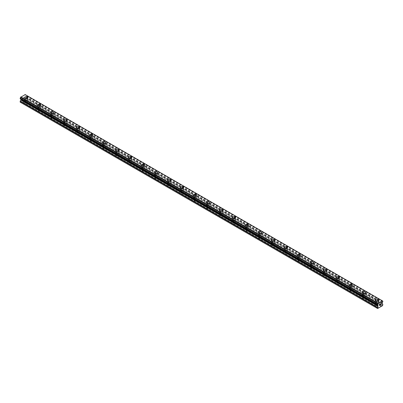 <?xml version="1.0" encoding="UTF-8"?>
<svg xmlns="http://www.w3.org/2000/svg" width="403" height="403" viewBox="0 0 403 403"><rect width="100%" height="100%" fill="white"/><g stroke="black" fill="none" stroke-linecap="round" stroke-linejoin="round"><path stroke-width="0.3" stroke-dasharray="2.02 1.51" d="M25.424 103.173A1.033 0.594 0 0 0 26.553 103.304A1.033 0.594 0 0 0 27.192 102.75A1.033 0.594 0 0 0 26.89 102.332A1.033 0.594 0 0 0 25.762 102.201A1.033 0.594 0 0 0 25.122 102.75A1.033 0.594 0 0 0 25.424 103.173M25.424 100.266A1.033 0.594 0 0 0 26.553 100.397A1.033 0.594 0 0 0 27.192 99.843A1.033 0.594 0 0 0 26.89 99.425A1.033 0.594 0 0 0 25.762 99.294A1.033 0.594 0 0 0 25.122 99.843A1.033 0.594 0 0 0 25.424 100.266M27.767 97.597L27.767 97.597A1.607 0.927 180 0 1 26.774 98.453A1.607 0.927 180 0 1 25.021 98.251A1.607 0.927 180 0 1 24.548 97.597L24.548 97.597M38.416 110.674A1.033 0.594 0 0 0 39.539 110.8A1.033 0.594 0 0 0 40.179 110.251A1.033 0.594 0 0 0 39.877 109.828A1.033 0.594 0 0 0 38.748 109.697A1.033 0.594 0 0 0 38.114 110.251A1.033 0.594 0 0 0 38.416 110.674M38.416 107.767A1.033 0.594 0 0 0 39.539 107.893A1.033 0.594 0 0 0 40.179 107.344A1.033 0.594 0 0 0 39.877 106.921A1.033 0.594 0 0 0 38.748 106.795A1.033 0.594 0 0 0 38.114 107.344A1.033 0.594 0 0 0 38.416 107.767M40.753 105.092L40.753 105.097A1.607 0.927 180 0 1 39.761 105.954A1.607 0.927 180 0 1 38.008 105.752A1.607 0.927 180 0 1 37.539 105.097L37.539 105.092M51.403 118.17A1.033 0.594 0 0 0 52.531 118.301A1.033 0.594 0 0 0 53.166 117.747A1.033 0.594 0 0 0 52.864 117.328A1.033 0.594 0 0 0 51.74 117.197A1.033 0.594 0 0 0 51.1 117.747A1.033 0.594 0 0 0 51.403 118.17M51.403 115.263A1.033 0.594 0 0 0 52.531 115.394A1.033 0.594 0 0 0 53.166 114.845A1.033 0.594 0 0 0 52.864 114.422A1.033 0.594 0 0 0 51.74 114.291A1.033 0.594 0 0 0 51.1 114.845A1.033 0.594 0 0 0 51.403 115.263M53.74 112.593L53.74 112.593A1.607 0.927 180 0 1 52.748 113.455A1.607 0.927 180 0 1 51 113.253A1.607 0.927 180 0 1 50.526 112.593L50.526 112.593M64.389 125.671A1.033 0.594 0 0 0 65.518 125.796A1.033 0.594 0 0 0 66.157 125.247A1.033 0.594 0 0 0 65.855 124.824A1.033 0.594 0 0 0 64.727 124.698A1.033 0.594 0 0 0 64.087 125.247A1.033 0.594 0 0 0 64.389 125.671M64.389 122.764A1.033 0.594 0 0 0 65.518 122.895A1.033 0.594 0 0 0 66.157 122.341A1.033 0.594 0 0 0 65.855 121.918A1.033 0.594 0 0 0 64.727 121.792A1.033 0.594 0 0 0 64.087 122.341A1.033 0.594 0 0 0 64.389 122.764M66.732 120.094L66.732 120.094A1.607 0.927 180 0 1 65.739 120.95A1.607 0.927 180 0 1 63.986 120.749A1.607 0.927 180 0 1 63.513 120.094L63.513 120.094M77.381 133.166A1.033 0.594 0 0 0 78.504 133.297A1.033 0.594 0 0 0 79.144 132.748A1.033 0.594 0 0 0 78.842 132.325A1.033 0.594 0 0 0 77.714 132.194A1.033 0.594 0 0 0 77.079 132.748A1.033 0.594 0 0 0 77.381 133.166M77.381 130.265A1.033 0.594 0 0 0 78.504 130.391A1.033 0.594 0 0 0 79.144 129.842A1.033 0.594 0 0 0 78.842 129.418A1.033 0.594 0 0 0 77.714 129.287A1.033 0.594 0 0 0 77.079 129.842A1.033 0.594 0 0 0 77.381 130.265M79.718 127.595L79.718 127.59A1.607 0.927 180 0 1 78.726 128.451A1.607 0.927 180 0 1 76.973 128.25A1.607 0.927 180 0 1 76.505 127.595L76.505 127.59M90.368 140.667A1.033 0.594 0 0 0 91.496 140.798A1.033 0.594 0 0 0 92.131 140.244A1.033 0.594 0 0 0 91.829 139.821A1.033 0.594 0 0 0 90.705 139.695A1.033 0.594 0 0 0 90.065 140.244A1.033 0.594 0 0 0 90.368 140.667M90.368 137.761A1.033 0.594 0 0 0 91.496 137.891A1.033 0.594 0 0 0 92.131 137.337A1.033 0.594 0 0 0 91.829 136.919A1.033 0.594 0 0 0 90.705 136.788A1.033 0.594 0 0 0 90.065 137.337A1.033 0.594 0 0 0 90.368 137.761M92.705 135.091L92.705 135.091A1.607 0.927 180 0 1 91.713 135.947A1.607 0.927 180 0 1 89.965 135.746A1.607 0.927 180 0 1 89.491 135.091L89.491 135.091M103.354 148.168A1.033 0.594 0 0 0 104.483 148.294A1.033 0.594 0 0 0 105.123 147.745A1.033 0.594 0 0 0 104.82 147.322A1.033 0.594 0 0 0 103.692 147.191A1.033 0.594 0 0 0 103.052 147.745A1.033 0.594 0 0 0 103.354 148.168M103.354 145.261A1.033 0.594 0 0 0 104.483 145.387A1.033 0.594 0 0 0 105.123 144.838A1.033 0.594 0 0 0 104.82 144.415A1.033 0.594 0 0 0 103.692 144.289A1.033 0.594 0 0 0 103.052 144.838A1.033 0.594 0 0 0 103.354 145.261M105.697 142.591L105.697 142.586A1.607 0.927 180 0 1 104.704 143.448A1.607 0.927 180 0 1 102.951 143.246A1.607 0.927 180 0 1 102.478 142.591L102.478 142.586M116.346 155.664A1.033 0.594 0 0 0 117.469 155.795A1.033 0.594 0 0 0 118.109 155.241A1.033 0.594 0 0 0 117.807 154.823A1.033 0.594 0 0 0 116.679 154.692A1.033 0.594 0 0 0 116.044 155.241A1.033 0.594 0 0 0 116.346 155.664M116.346 152.757A1.033 0.594 0 0 0 117.469 152.888A1.033 0.594 0 0 0 118.109 152.339A1.033 0.594 0 0 0 117.807 151.916A1.033 0.594 0 0 0 116.679 151.785A1.033 0.594 0 0 0 116.044 152.339A1.033 0.594 0 0 0 116.346 152.757M118.684 150.087L118.684 150.087A1.607 0.927 180 0 1 117.691 150.949A1.607 0.927 180 0 1 115.938 150.747A1.607 0.927 180 0 1 115.47 150.087L115.47 150.087M129.333 163.165A1.033 0.594 0 0 0 130.461 163.291A1.033 0.594 0 0 0 131.096 162.741A1.033 0.594 0 0 0 130.794 162.318A1.033 0.594 0 0 0 129.67 162.192A1.033 0.594 0 0 0 129.031 162.741A1.033 0.594 0 0 0 129.333 163.165M129.333 160.258A1.033 0.594 0 0 0 130.461 160.389A1.033 0.594 0 0 0 131.096 159.835A1.033 0.594 0 0 0 130.794 159.412A1.033 0.594 0 0 0 129.67 159.286A1.033 0.594 0 0 0 129.031 159.835A1.033 0.594 0 0 0 129.333 160.258M131.67 157.588L131.67 157.588A1.607 0.927 180 0 1 130.678 158.444A1.607 0.927 180 0 1 128.93 158.243A1.607 0.927 180 0 1 128.456 157.588L128.456 157.588M142.319 170.66A1.033 0.594 0 0 0 143.448 170.791A1.033 0.594 0 0 0 144.088 170.242A1.033 0.594 0 0 0 143.785 169.819A1.033 0.594 0 0 0 142.657 169.688A1.033 0.594 0 0 0 142.017 170.242A1.033 0.594 0 0 0 142.319 170.66M142.319 167.754A1.033 0.594 0 0 0 143.448 167.885A1.033 0.594 0 0 0 144.088 167.336A1.033 0.594 0 0 0 143.785 166.913A1.033 0.594 0 0 0 142.657 166.782A1.033 0.594 0 0 0 142.017 167.336A1.033 0.594 0 0 0 142.319 167.754M144.662 165.089L144.662 165.084A1.607 0.927 180 0 1 143.669 165.945A1.607 0.927 180 0 1 141.916 165.744A1.607 0.927 180 0 1 141.443 165.089L141.443 165.084M155.311 178.161A1.033 0.594 0 0 0 156.435 178.292A1.033 0.594 0 0 0 157.074 177.738A1.033 0.594 0 0 0 156.772 177.315A1.033 0.594 0 0 0 155.644 177.189A1.033 0.594 0 0 0 155.009 177.738A1.033 0.594 0 0 0 155.311 178.161M155.311 175.255A1.033 0.594 0 0 0 156.435 175.386A1.033 0.594 0 0 0 157.074 174.831A1.033 0.594 0 0 0 156.772 174.413A1.033 0.594 0 0 0 155.644 174.282A1.033 0.594 0 0 0 155.009 174.831A1.033 0.594 0 0 0 155.311 175.255M157.649 172.585L157.649 172.585A1.607 0.927 180 0 1 156.656 173.441A1.607 0.927 180 0 1 154.903 173.24A1.607 0.927 180 0 1 154.435 172.585L154.435 172.585M168.298 185.657A1.033 0.594 0 0 0 169.426 185.788A1.033 0.594 0 0 0 170.061 185.239A1.033 0.594 0 0 0 169.759 184.816A1.033 0.594 0 0 0 168.635 184.685A1.033 0.594 0 0 0 167.996 185.239A1.033 0.594 0 0 0 168.298 185.657M168.298 182.755A1.033 0.594 0 0 0 169.426 182.881A1.033 0.594 0 0 0 170.061 182.332A1.033 0.594 0 0 0 169.759 181.909A1.033 0.594 0 0 0 168.635 181.783A1.033 0.594 0 0 0 167.996 182.332A1.033 0.594 0 0 0 168.298 182.755M170.635 180.086L170.635 180.081A1.607 0.927 180 0 1 169.643 180.942A1.607 0.927 180 0 1 167.895 180.74A1.607 0.927 180 0 1 167.421 180.086L167.421 180.081M181.285 193.158A1.033 0.594 0 0 0 182.413 193.289A1.033 0.594 0 0 0 183.053 192.735A1.033 0.594 0 0 0 182.75 192.317A1.033 0.594 0 0 0 181.622 192.186A1.033 0.594 0 0 0 180.982 192.735A1.033 0.594 0 0 0 181.285 193.158M181.285 190.251A1.033 0.594 0 0 0 182.413 190.382A1.033 0.594 0 0 0 183.053 189.828A1.033 0.594 0 0 0 182.75 189.41A1.033 0.594 0 0 0 181.622 189.279A1.033 0.594 0 0 0 180.982 189.828A1.033 0.594 0 0 0 181.285 190.251M183.627 187.581L183.627 187.581A1.607 0.927 180 0 1 182.635 188.438A1.607 0.927 180 0 1 180.882 188.241A1.607 0.927 180 0 1 180.408 187.581L180.408 187.581M194.276 200.659A1.033 0.594 0 0 0 195.4 200.785A1.033 0.594 0 0 0 196.039 200.236A1.033 0.594 0 0 0 195.737 199.812A1.033 0.594 0 0 0 194.609 199.686A1.033 0.594 0 0 0 193.974 200.236A1.033 0.594 0 0 0 194.276 200.659M194.276 197.752A1.033 0.594 0 0 0 195.4 197.878A1.033 0.594 0 0 0 196.039 197.329A1.033 0.594 0 0 0 195.737 196.906A1.033 0.594 0 0 0 194.609 196.78A1.033 0.594 0 0 0 193.974 197.329A1.033 0.594 0 0 0 194.276 197.752M196.614 195.082L196.614 195.082A1.607 0.927 180 0 1 195.621 195.939A1.607 0.927 180 0 1 193.868 195.737A1.607 0.927 180 0 1 193.4 195.082L193.4 195.082M207.263 208.155A1.033 0.594 0 0 0 208.391 208.286A1.033 0.594 0 0 0 209.026 207.736A1.033 0.594 0 0 0 208.724 207.313A1.033 0.594 0 0 0 207.6 207.182A1.033 0.594 0 0 0 206.961 207.736A1.033 0.594 0 0 0 207.263 208.155M207.263 205.248A1.033 0.594 0 0 0 208.391 205.379A1.033 0.594 0 0 0 209.026 204.83A1.033 0.594 0 0 0 208.724 204.407A1.033 0.594 0 0 0 207.6 204.276A1.033 0.594 0 0 0 206.961 204.83A1.033 0.594 0 0 0 207.263 205.248M209.6 202.578L209.6 202.578A1.607 0.927 180 0 1 208.608 203.439A1.607 0.927 180 0 1 206.86 203.238A1.607 0.927 180 0 1 206.386 202.578L206.386 202.578M220.25 215.655A1.033 0.594 0 0 0 221.378 215.786A1.033 0.594 0 0 0 222.018 215.232A1.033 0.594 0 0 0 221.715 214.809A1.033 0.594 0 0 0 220.587 214.683A1.033 0.594 0 0 0 219.947 215.232A1.033 0.594 0 0 0 220.25 215.655M220.25 212.749A1.033 0.594 0 0 0 221.378 212.88A1.033 0.594 0 0 0 222.018 212.326A1.033 0.594 0 0 0 221.715 211.907A1.033 0.594 0 0 0 220.587 211.776A1.033 0.594 0 0 0 219.947 212.326A1.033 0.594 0 0 0 220.25 212.749M222.592 210.079L222.592 210.079A1.607 0.927 180 0 1 221.6 210.935A1.607 0.927 180 0 1 219.847 210.734A1.607 0.927 180 0 1 219.373 210.079L219.373 210.079M233.241 223.151A1.033 0.594 0 0 0 234.365 223.282A1.033 0.594 0 0 0 235.004 222.733A1.033 0.594 0 0 0 234.702 222.31A1.033 0.594 0 0 0 233.574 222.179A1.033 0.594 0 0 0 232.939 222.733A1.033 0.594 0 0 0 233.241 223.151M233.241 220.25A1.033 0.594 0 0 0 234.365 220.376A1.033 0.594 0 0 0 235.004 219.826A1.033 0.594 0 0 0 234.702 219.403A1.033 0.594 0 0 0 233.574 219.272A1.033 0.594 0 0 0 232.939 219.826A1.033 0.594 0 0 0 233.241 220.25M235.579 217.58L235.579 217.575A1.607 0.927 180 0 1 234.586 218.436A1.607 0.927 180 0 1 232.833 218.235A1.607 0.927 180 0 1 232.365 217.58L232.365 217.575M246.228 230.652A1.033 0.594 0 0 0 247.356 230.783A1.033 0.594 0 0 0 247.991 230.229A1.033 0.594 0 0 0 247.689 229.811A1.033 0.594 0 0 0 246.565 229.68A1.033 0.594 0 0 0 245.926 230.229A1.033 0.594 0 0 0 246.228 230.652M246.228 227.745A1.033 0.594 0 0 0 247.356 227.876A1.033 0.594 0 0 0 247.991 227.322A1.033 0.594 0 0 0 247.689 226.904A1.033 0.594 0 0 0 246.565 226.773A1.033 0.594 0 0 0 245.926 227.322A1.033 0.594 0 0 0 246.228 227.745M248.565 225.076L248.565 225.076A1.607 0.927 180 0 1 247.573 225.932A1.607 0.927 180 0 1 245.825 225.73A1.607 0.927 180 0 1 245.351 225.076L245.351 225.076M259.215 238.153A1.033 0.594 0 0 0 260.343 238.279A1.033 0.594 0 0 0 260.983 237.73A1.033 0.594 0 0 0 260.681 237.307A1.033 0.594 0 0 0 259.552 237.176A1.033 0.594 0 0 0 258.912 237.73A1.033 0.594 0 0 0 259.215 238.153M259.215 235.246A1.033 0.594 0 0 0 260.343 235.372A1.033 0.594 0 0 0 260.983 234.823A1.033 0.594 0 0 0 260.681 234.4A1.033 0.594 0 0 0 259.552 234.274A1.033 0.594 0 0 0 258.912 234.823A1.033 0.594 0 0 0 259.215 235.246M261.557 232.576L261.557 232.571A1.607 0.927 180 0 1 260.565 233.433A1.607 0.927 180 0 1 258.812 233.231A1.607 0.927 180 0 1 258.338 232.576L258.338 232.571M272.206 245.649A1.033 0.594 0 0 0 273.33 245.78A1.033 0.594 0 0 0 273.969 245.226A1.033 0.594 0 0 0 273.667 244.807A1.033 0.594 0 0 0 272.539 244.676A1.033 0.594 0 0 0 271.904 245.226A1.033 0.594 0 0 0 272.206 245.649M272.206 242.742A1.033 0.594 0 0 0 273.33 242.873A1.033 0.594 0 0 0 273.969 242.324A1.033 0.594 0 0 0 273.667 241.901A1.033 0.594 0 0 0 272.539 241.77A1.033 0.594 0 0 0 271.904 242.324A1.033 0.594 0 0 0 272.206 242.742M274.544 240.072L274.544 240.072A1.607 0.927 180 0 1 273.551 240.934A1.607 0.927 180 0 1 271.798 240.732A1.607 0.927 180 0 1 271.33 240.072L271.33 240.072M285.193 253.149A1.033 0.594 0 0 0 286.321 253.275A1.033 0.594 0 0 0 286.956 252.726A1.033 0.594 0 0 0 286.654 252.303A1.033 0.594 0 0 0 285.531 252.177A1.033 0.594 0 0 0 284.891 252.726A1.033 0.594 0 0 0 285.193 253.149M285.193 250.243A1.033 0.594 0 0 0 286.321 250.374A1.033 0.594 0 0 0 286.956 249.82A1.033 0.594 0 0 0 286.654 249.397A1.033 0.594 0 0 0 285.531 249.271A1.033 0.594 0 0 0 284.891 249.82A1.033 0.594 0 0 0 285.193 250.243M287.53 247.573L287.53 247.573A1.607 0.927 180 0 1 286.538 248.429A1.607 0.927 180 0 1 284.79 248.228A1.607 0.927 180 0 1 284.317 247.573L284.317 247.573M298.18 260.645A1.033 0.594 0 0 0 299.308 260.776A1.033 0.594 0 0 0 299.948 260.227A1.033 0.594 0 0 0 299.646 259.804A1.033 0.594 0 0 0 298.517 259.673A1.033 0.594 0 0 0 297.877 260.227A1.033 0.594 0 0 0 298.18 260.645M298.18 257.744A1.033 0.594 0 0 0 299.308 257.87A1.033 0.594 0 0 0 299.948 257.321A1.033 0.594 0 0 0 299.646 256.897A1.033 0.594 0 0 0 298.517 256.766A1.033 0.594 0 0 0 297.877 257.321A1.033 0.594 0 0 0 298.18 257.744M300.522 255.074L300.522 255.069A1.607 0.927 180 0 1 299.53 255.93A1.607 0.927 180 0 1 297.777 255.729A1.607 0.927 180 0 1 297.303 255.074L297.303 255.069M311.171 268.146A1.033 0.594 0 0 0 312.295 268.277A1.033 0.594 0 0 0 312.935 267.723A1.033 0.594 0 0 0 312.632 267.3A1.033 0.594 0 0 0 311.504 267.174A1.033 0.594 0 0 0 310.869 267.723A1.033 0.594 0 0 0 311.171 268.146M311.171 265.239A1.033 0.594 0 0 0 312.295 265.37A1.033 0.594 0 0 0 312.935 264.816A1.033 0.594 0 0 0 312.632 264.398A1.033 0.594 0 0 0 311.504 264.267A1.033 0.594 0 0 0 310.869 264.816A1.033 0.594 0 0 0 311.171 265.239M313.509 262.57L313.509 262.57A1.607 0.927 180 0 1 312.516 263.426A1.607 0.927 180 0 1 310.763 263.224A1.607 0.927 180 0 1 310.295 262.57L310.295 262.57M324.158 275.647A1.033 0.594 0 0 0 325.286 275.773A1.033 0.594 0 0 0 325.921 275.224A1.033 0.594 0 0 0 325.619 274.801A1.033 0.594 0 0 0 324.496 274.67A1.033 0.594 0 0 0 323.856 275.224A1.033 0.594 0 0 0 324.158 275.647M324.158 272.74A1.033 0.594 0 0 0 325.286 272.866A1.033 0.594 0 0 0 325.921 272.317A1.033 0.594 0 0 0 325.619 271.894A1.033 0.594 0 0 0 324.496 271.768A1.033 0.594 0 0 0 323.856 272.317A1.033 0.594 0 0 0 324.158 272.74M326.495 270.07L326.495 270.065A1.607 0.927 180 0 1 325.503 270.927A1.607 0.927 180 0 1 323.755 270.725A1.607 0.927 180 0 1 323.282 270.07L323.282 270.065M337.145 283.143A1.033 0.594 0 0 0 338.273 283.274A1.033 0.594 0 0 0 338.913 282.72A1.033 0.594 0 0 0 338.611 282.302A1.033 0.594 0 0 0 337.482 282.171A1.033 0.594 0 0 0 336.843 282.72A1.033 0.594 0 0 0 337.145 283.143M337.145 280.236A1.033 0.594 0 0 0 338.273 280.367A1.033 0.594 0 0 0 338.913 279.818A1.033 0.594 0 0 0 338.611 279.395A1.033 0.594 0 0 0 337.482 279.264A1.033 0.594 0 0 0 336.843 279.818A1.033 0.594 0 0 0 337.145 280.236M339.487 277.566L339.487 277.566A1.607 0.927 180 0 1 338.495 278.428A1.607 0.927 180 0 1 336.742 278.226A1.607 0.927 180 0 1 336.268 277.566L336.268 277.566M350.136 290.644A1.033 0.594 0 0 0 351.26 290.77A1.033 0.594 0 0 0 351.9 290.22A1.033 0.594 0 0 0 351.597 289.797A1.033 0.594 0 0 0 350.469 289.671A1.033 0.594 0 0 0 349.834 290.22A1.033 0.594 0 0 0 350.136 290.644M350.136 287.737A1.033 0.594 0 0 0 351.26 287.868A1.033 0.594 0 0 0 351.9 287.314A1.033 0.594 0 0 0 351.597 286.891A1.033 0.594 0 0 0 350.469 286.765A1.033 0.594 0 0 0 349.834 287.314A1.033 0.594 0 0 0 350.136 287.737M352.474 285.067L352.474 285.067A1.607 0.927 180 0 1 351.481 285.923A1.607 0.927 180 0 1 349.728 285.722A1.607 0.927 180 0 1 349.26 285.067L349.26 285.067M363.123 298.139A1.033 0.594 0 0 0 364.252 298.27A1.033 0.594 0 0 0 364.886 297.721A1.033 0.594 0 0 0 364.584 297.298A1.033 0.594 0 0 0 363.461 297.167A1.033 0.594 0 0 0 362.821 297.721A1.033 0.594 0 0 0 363.123 298.139M363.123 295.233A1.033 0.594 0 0 0 364.252 295.364A1.033 0.594 0 0 0 364.886 294.815A1.033 0.594 0 0 0 364.584 294.392A1.033 0.594 0 0 0 363.461 294.261A1.033 0.594 0 0 0 362.821 294.815A1.033 0.594 0 0 0 363.123 295.233M365.461 292.563L365.461 292.568A1.607 0.927 180 0 1 364.468 293.424A1.607 0.927 180 0 1 362.72 293.223A1.607 0.927 180 0 1 362.247 292.568L362.247 292.563M376.11 305.64A1.033 0.594 0 0 0 377.238 305.771A1.033 0.594 0 0 0 377.878 305.217A1.033 0.594 0 0 0 377.576 304.794A1.033 0.594 0 0 0 376.447 304.668A1.033 0.594 0 0 0 375.808 305.217A1.033 0.594 0 0 0 376.11 305.64M376.11 302.734A1.033 0.594 0 0 0 377.238 302.865A1.033 0.594 0 0 0 377.878 302.31A1.033 0.594 0 0 0 377.576 301.892A1.033 0.594 0 0 0 376.447 301.761A1.033 0.594 0 0 0 375.808 302.31A1.033 0.594 0 0 0 376.11 302.734M378.452 300.064L378.452 300.064A1.607 0.927 180 0 1 377.46 300.92A1.607 0.927 180 0 1 375.707 300.719A1.607 0.927 180 0 1 375.233 300.064L375.233 300.064M375.707 302.97A1.607 0.927 0 0 0 377.46 303.172A1.607 0.927 0 0 0 378.452 302.31A1.607 0.927 0 0 0 377.979 301.656A1.607 0.927 0 0 0 376.226 301.454A1.607 0.927 0 0 0 375.233 302.31A1.607 0.927 0 0 0 375.707 302.97M375.707 300.945A1.607 0.927 0 0 0 377.46 301.147A1.607 0.927 0 0 0 378.452 300.29A1.607 0.927 0 0 0 377.979 299.636A1.607 0.927 0 0 0 376.226 299.434A1.607 0.927 0 0 0 375.233 300.29A1.607 0.927 0 0 0 375.707 300.945M362.72 295.47A1.607 0.927 0 0 0 364.468 295.671A1.607 0.927 0 0 0 365.461 294.815A1.607 0.927 0 0 0 364.992 294.155A1.607 0.927 0 0 0 363.239 293.958A1.607 0.927 0 0 0 362.247 294.815A1.607 0.927 0 0 0 362.72 295.47M362.72 293.444A1.607 0.927 0 0 0 364.468 293.646A1.607 0.927 0 0 0 365.461 292.79A1.607 0.927 0 0 0 364.992 292.135A1.607 0.927 0 0 0 363.239 291.933A1.607 0.927 0 0 0 362.247 292.79A1.607 0.927 0 0 0 362.72 293.444M349.728 287.969A1.607 0.927 0 0 0 351.481 288.17A1.607 0.927 0 0 0 352.474 287.314A1.607 0.927 0 0 0 352 286.659A1.607 0.927 0 0 0 350.252 286.457A1.607 0.927 0 0 0 349.26 287.314A1.607 0.927 0 0 0 349.728 287.969M349.728 285.949A1.607 0.927 0 0 0 351.481 286.15A1.607 0.927 0 0 0 352.474 285.294A1.607 0.927 0 0 0 352 284.634A1.607 0.927 0 0 0 350.252 284.432A1.607 0.927 0 0 0 349.26 285.294A1.607 0.927 0 0 0 349.728 285.949M336.742 280.473A1.607 0.927 0 0 0 338.495 280.674A1.607 0.927 0 0 0 339.487 279.818A1.607 0.927 0 0 0 339.014 279.158A1.607 0.927 0 0 0 337.261 278.957A1.607 0.927 0 0 0 336.268 279.818A1.607 0.927 0 0 0 336.742 280.473M336.742 278.448A1.607 0.927 0 0 0 338.495 278.649A1.607 0.927 0 0 0 339.487 277.793A1.607 0.927 0 0 0 339.014 277.138A1.607 0.927 0 0 0 337.261 276.937A1.607 0.927 0 0 0 336.268 277.793A1.607 0.927 0 0 0 336.742 278.448M323.755 272.972A1.607 0.927 0 0 0 325.503 273.174A1.607 0.927 0 0 0 326.495 272.317A1.607 0.927 0 0 0 326.027 271.662A1.607 0.927 0 0 0 324.274 271.461A1.607 0.927 0 0 0 323.282 272.317A1.607 0.927 0 0 0 323.755 272.972M323.755 270.952A1.607 0.927 0 0 0 325.503 271.154A1.607 0.927 0 0 0 326.495 270.292A1.607 0.927 0 0 0 326.027 269.637A1.607 0.927 0 0 0 324.274 269.436A1.607 0.927 0 0 0 323.282 270.292A1.607 0.927 0 0 0 323.755 270.952M310.763 265.476A1.607 0.927 0 0 0 312.516 265.678A1.607 0.927 0 0 0 313.509 264.816A1.607 0.927 0 0 0 313.035 264.161A1.607 0.927 0 0 0 311.287 263.96A1.607 0.927 0 0 0 310.295 264.816A1.607 0.927 0 0 0 310.763 265.476M310.763 263.451A1.607 0.927 0 0 0 312.516 263.653A1.607 0.927 0 0 0 313.509 262.796A1.607 0.927 0 0 0 313.035 262.141A1.607 0.927 0 0 0 311.287 261.94A1.607 0.927 0 0 0 310.295 262.796A1.607 0.927 0 0 0 310.763 263.451M297.777 257.975A1.607 0.927 0 0 0 299.53 258.177A1.607 0.927 0 0 0 300.522 257.321A1.607 0.927 0 0 0 300.049 256.666A1.607 0.927 0 0 0 298.296 256.464A1.607 0.927 0 0 0 297.303 257.321A1.607 0.927 0 0 0 297.777 257.975M297.777 255.95A1.607 0.927 0 0 0 299.53 256.152A1.607 0.927 0 0 0 300.522 255.295A1.607 0.927 0 0 0 300.049 254.641A1.607 0.927 0 0 0 298.296 254.439A1.607 0.927 0 0 0 297.303 255.295A1.607 0.927 0 0 0 297.777 255.95M284.79 250.475A1.607 0.927 0 0 0 286.538 250.676A1.607 0.927 0 0 0 287.53 249.82A1.607 0.927 0 0 0 287.062 249.165A1.607 0.927 0 0 0 285.309 248.963A1.607 0.927 0 0 0 284.317 249.82A1.607 0.927 0 0 0 284.79 250.475M284.79 248.455A1.607 0.927 0 0 0 286.538 248.656A1.607 0.927 0 0 0 287.53 247.8A1.607 0.927 0 0 0 287.062 247.14A1.607 0.927 0 0 0 285.309 246.938A1.607 0.927 0 0 0 284.317 247.8A1.607 0.927 0 0 0 284.79 248.455M271.798 242.979A1.607 0.927 0 0 0 273.551 243.18A1.607 0.927 0 0 0 274.544 242.324A1.607 0.927 0 0 0 274.07 241.664A1.607 0.927 0 0 0 272.322 241.462A1.607 0.927 0 0 0 271.33 242.324A1.607 0.927 0 0 0 271.798 242.979M271.798 240.954A1.607 0.927 0 0 0 273.551 241.155A1.607 0.927 0 0 0 274.544 240.299A1.607 0.927 0 0 0 274.07 239.644A1.607 0.927 0 0 0 272.322 239.442A1.607 0.927 0 0 0 271.33 240.299A1.607 0.927 0 0 0 271.798 240.954M258.812 235.478A1.607 0.927 0 0 0 260.565 235.679A1.607 0.927 0 0 0 261.557 234.823A1.607 0.927 0 0 0 261.084 234.168A1.607 0.927 0 0 0 259.33 233.967A1.607 0.927 0 0 0 258.338 234.823A1.607 0.927 0 0 0 258.812 235.478M258.812 233.458A1.607 0.927 0 0 0 260.565 233.659A1.607 0.927 0 0 0 261.557 232.798A1.607 0.927 0 0 0 261.084 232.143A1.607 0.927 0 0 0 259.33 231.942A1.607 0.927 0 0 0 258.338 232.798A1.607 0.927 0 0 0 258.812 233.458M245.825 227.982A1.607 0.927 0 0 0 247.573 228.184A1.607 0.927 0 0 0 248.565 227.322A1.607 0.927 0 0 0 248.097 226.667A1.607 0.927 0 0 0 246.344 226.466A1.607 0.927 0 0 0 245.351 227.322A1.607 0.927 0 0 0 245.825 227.982M245.825 225.957A1.607 0.927 0 0 0 247.573 226.159A1.607 0.927 0 0 0 248.565 225.302A1.607 0.927 0 0 0 248.097 224.647A1.607 0.927 0 0 0 246.344 224.446A1.607 0.927 0 0 0 245.351 225.302A1.607 0.927 0 0 0 245.825 225.957M232.833 220.481A1.607 0.927 0 0 0 234.586 220.683A1.607 0.927 0 0 0 235.579 219.826A1.607 0.927 0 0 0 235.105 219.172A1.607 0.927 0 0 0 233.357 218.97A1.607 0.927 0 0 0 232.365 219.826A1.607 0.927 0 0 0 232.833 220.481M232.833 218.461A1.607 0.927 0 0 0 234.586 218.658A1.607 0.927 0 0 0 235.579 217.801A1.607 0.927 0 0 0 235.105 217.146A1.607 0.927 0 0 0 233.357 216.945A1.607 0.927 0 0 0 232.365 217.801A1.607 0.927 0 0 0 232.833 218.461M219.847 212.986A1.607 0.927 0 0 0 221.6 213.182A1.607 0.927 0 0 0 222.592 212.326A1.607 0.927 0 0 0 222.118 211.671A1.607 0.927 0 0 0 220.365 211.469A1.607 0.927 0 0 0 219.373 212.326A1.607 0.927 0 0 0 219.847 212.986M219.847 210.96A1.607 0.927 0 0 0 221.6 211.162A1.607 0.927 0 0 0 222.592 210.306A1.607 0.927 0 0 0 222.118 209.646A1.607 0.927 0 0 0 220.365 209.449A1.607 0.927 0 0 0 219.373 210.306A1.607 0.927 0 0 0 219.847 210.96M206.86 205.485A1.607 0.927 0 0 0 208.608 205.686A1.607 0.927 0 0 0 209.6 204.83A1.607 0.927 0 0 0 209.132 204.17A1.607 0.927 0 0 0 207.379 203.968A1.607 0.927 0 0 0 206.386 204.83A1.607 0.927 0 0 0 206.86 205.485M206.86 203.46A1.607 0.927 0 0 0 208.608 203.661A1.607 0.927 0 0 0 209.6 202.805A1.607 0.927 0 0 0 209.132 202.15A1.607 0.927 0 0 0 207.379 201.948A1.607 0.927 0 0 0 206.386 202.805A1.607 0.927 0 0 0 206.86 203.46M193.868 197.984A1.607 0.927 0 0 0 195.621 198.185A1.607 0.927 0 0 0 196.614 197.329A1.607 0.927 0 0 0 196.14 196.674A1.607 0.927 0 0 0 194.392 196.473A1.607 0.927 0 0 0 193.4 197.329A1.607 0.927 0 0 0 193.868 197.984M193.868 195.964A1.607 0.927 0 0 0 195.621 196.165A1.607 0.927 0 0 0 196.614 195.309A1.607 0.927 0 0 0 196.14 194.649A1.607 0.927 0 0 0 194.392 194.448A1.607 0.927 0 0 0 193.4 195.309A1.607 0.927 0 0 0 193.868 195.964M180.882 190.488A1.607 0.927 0 0 0 182.635 190.69A1.607 0.927 0 0 0 183.627 189.828A1.607 0.927 0 0 0 183.153 189.173A1.607 0.927 0 0 0 181.4 188.972A1.607 0.927 0 0 0 180.408 189.828A1.607 0.927 0 0 0 180.882 190.488M180.882 188.463A1.607 0.927 0 0 0 182.635 188.664A1.607 0.927 0 0 0 183.627 187.808A1.607 0.927 0 0 0 183.153 187.153A1.607 0.927 0 0 0 181.4 186.952A1.607 0.927 0 0 0 180.408 187.808A1.607 0.927 0 0 0 180.882 188.463M167.895 182.987A1.607 0.927 0 0 0 169.643 183.189A1.607 0.927 0 0 0 170.635 182.332A1.607 0.927 0 0 0 170.167 181.677A1.607 0.927 0 0 0 168.414 181.476A1.607 0.927 0 0 0 167.421 182.332A1.607 0.927 0 0 0 167.895 182.987M167.895 180.967A1.607 0.927 0 0 0 169.643 181.169A1.607 0.927 0 0 0 170.635 180.307A1.607 0.927 0 0 0 170.167 179.652A1.607 0.927 0 0 0 168.414 179.451A1.607 0.927 0 0 0 167.421 180.307A1.607 0.927 0 0 0 167.895 180.967M154.903 175.491A1.607 0.927 0 0 0 156.656 175.693A1.607 0.927 0 0 0 157.649 174.831A1.607 0.927 0 0 0 157.175 174.177A1.607 0.927 0 0 0 155.427 173.975A1.607 0.927 0 0 0 154.435 174.831A1.607 0.927 0 0 0 154.903 175.491M154.903 173.466A1.607 0.927 0 0 0 156.656 173.668A1.607 0.927 0 0 0 157.649 172.811A1.607 0.927 0 0 0 157.175 172.157A1.607 0.927 0 0 0 155.427 171.955A1.607 0.927 0 0 0 154.435 172.811A1.607 0.927 0 0 0 154.903 173.466M141.916 167.991A1.607 0.927 0 0 0 143.669 168.192A1.607 0.927 0 0 0 144.662 167.336A1.607 0.927 0 0 0 144.188 166.676A1.607 0.927 0 0 0 142.435 166.479A1.607 0.927 0 0 0 141.443 167.336A1.607 0.927 0 0 0 141.916 167.991M141.916 165.965A1.607 0.927 0 0 0 143.669 166.167A1.607 0.927 0 0 0 144.662 165.311A1.607 0.927 0 0 0 144.188 164.656A1.607 0.927 0 0 0 142.435 164.454A1.607 0.927 0 0 0 141.443 165.311A1.607 0.927 0 0 0 141.916 165.965M128.93 160.49A1.607 0.927 0 0 0 130.678 160.691A1.607 0.927 0 0 0 131.67 159.835A1.607 0.927 0 0 0 131.202 159.18A1.607 0.927 0 0 0 129.449 158.978A1.607 0.927 0 0 0 128.456 159.835A1.607 0.927 0 0 0 128.93 160.49M128.93 158.47A1.607 0.927 0 0 0 130.678 158.671A1.607 0.927 0 0 0 131.67 157.815A1.607 0.927 0 0 0 131.202 157.155A1.607 0.927 0 0 0 129.449 156.953A1.607 0.927 0 0 0 128.456 157.815A1.607 0.927 0 0 0 128.93 158.47M115.938 152.994A1.607 0.927 0 0 0 117.691 153.195A1.607 0.927 0 0 0 118.684 152.339A1.607 0.927 0 0 0 118.21 151.679A1.607 0.927 0 0 0 116.462 151.478A1.607 0.927 0 0 0 115.47 152.339A1.607 0.927 0 0 0 115.938 152.994M115.938 150.969A1.607 0.927 0 0 0 117.691 151.17A1.607 0.927 0 0 0 118.684 150.314A1.607 0.927 0 0 0 118.21 149.659A1.607 0.927 0 0 0 116.462 149.458A1.607 0.927 0 0 0 115.47 150.314A1.607 0.927 0 0 0 115.938 150.969M102.951 145.493A1.607 0.927 0 0 0 104.704 145.695A1.607 0.927 0 0 0 105.697 144.838A1.607 0.927 0 0 0 105.223 144.183A1.607 0.927 0 0 0 103.47 143.982A1.607 0.927 0 0 0 102.478 144.838A1.607 0.927 0 0 0 102.951 145.493M102.951 143.473A1.607 0.927 0 0 0 104.704 143.675A1.607 0.927 0 0 0 105.697 142.813A1.607 0.927 0 0 0 105.223 142.158A1.607 0.927 0 0 0 103.47 141.957A1.607 0.927 0 0 0 102.478 142.813A1.607 0.927 0 0 0 102.951 143.473M89.965 137.997A1.607 0.927 0 0 0 91.713 138.199A1.607 0.927 0 0 0 92.705 137.337A1.607 0.927 0 0 0 92.237 136.682A1.607 0.927 0 0 0 90.484 136.481A1.607 0.927 0 0 0 89.491 137.337A1.607 0.927 0 0 0 89.965 137.997M89.965 135.972A1.607 0.927 0 0 0 91.713 136.174A1.607 0.927 0 0 0 92.705 135.317A1.607 0.927 0 0 0 92.237 134.662A1.607 0.927 0 0 0 90.484 134.461A1.607 0.927 0 0 0 89.491 135.317A1.607 0.927 0 0 0 89.965 135.972M76.973 130.496A1.607 0.927 0 0 0 78.726 130.698A1.607 0.927 0 0 0 79.718 129.842A1.607 0.927 0 0 0 79.245 129.187A1.607 0.927 0 0 0 77.497 128.985A1.607 0.927 0 0 0 76.505 129.842A1.607 0.927 0 0 0 76.973 130.496M76.973 128.471A1.607 0.927 0 0 0 78.726 128.673A1.607 0.927 0 0 0 79.718 127.816A1.607 0.927 0 0 0 79.245 127.162A1.607 0.927 0 0 0 77.497 126.96A1.607 0.927 0 0 0 76.505 127.816A1.607 0.927 0 0 0 76.973 128.471M63.986 122.996A1.607 0.927 0 0 0 65.739 123.197A1.607 0.927 0 0 0 66.732 122.341A1.607 0.927 0 0 0 66.258 121.686A1.607 0.927 0 0 0 64.505 121.484A1.607 0.927 0 0 0 63.513 122.341A1.607 0.927 0 0 0 63.986 122.996M63.986 120.976A1.607 0.927 0 0 0 65.739 121.177A1.607 0.927 0 0 0 66.732 120.321A1.607 0.927 0 0 0 66.258 119.661A1.607 0.927 0 0 0 64.505 119.459A1.607 0.927 0 0 0 63.513 120.321A1.607 0.927 0 0 0 63.986 120.976M51 115.5A1.607 0.927 0 0 0 52.748 115.701A1.607 0.927 0 0 0 53.74 114.845A1.607 0.927 0 0 0 53.272 114.185A1.607 0.927 0 0 0 51.519 113.984A1.607 0.927 0 0 0 50.526 114.845A1.607 0.927 0 0 0 51 115.5M51 113.475A1.607 0.927 0 0 0 52.748 113.676A1.607 0.927 0 0 0 53.74 112.82A1.607 0.927 0 0 0 53.272 112.165A1.607 0.927 0 0 0 51.519 111.963A1.607 0.927 0 0 0 50.526 112.82A1.607 0.927 0 0 0 51 113.475M38.008 107.999A1.607 0.927 0 0 0 39.761 108.2A1.607 0.927 0 0 0 40.753 107.344A1.607 0.927 0 0 0 40.28 106.689A1.607 0.927 0 0 0 38.532 106.488A1.607 0.927 0 0 0 37.539 107.344A1.607 0.927 0 0 0 38.008 107.999M38.008 105.979A1.607 0.927 0 0 0 39.761 106.18A1.607 0.927 0 0 0 40.753 105.319A1.607 0.927 0 0 0 40.28 104.664A1.607 0.927 0 0 0 38.532 104.463A1.607 0.927 0 0 0 37.539 105.319A1.607 0.927 0 0 0 38.008 105.979M25.021 100.503A1.607 0.927 0 0 0 26.774 100.705A1.607 0.927 0 0 0 27.767 99.843A1.607 0.927 0 0 0 27.293 99.188A1.607 0.927 0 0 0 25.54 98.987A1.607 0.927 0 0 0 24.548 99.843A1.607 0.927 0 0 0 25.021 100.503M25.021 98.478A1.607 0.927 0 0 0 26.774 98.68A1.607 0.927 0 0 0 27.767 97.823A1.607 0.927 0 0 0 27.293 97.168A1.607 0.927 0 0 0 25.54 96.967A1.607 0.927 0 0 0 24.548 97.823A1.607 0.927 0 0 0 25.021 98.478M379.943 304.099L379.435 304.391L379.435 305.398M380.291 304.149L380.634 303.701M380.739 303.837L380.241 304.935M23.505 97.516L23.505 97.924L23.51 97.521L23.057 97.778L23.505 97.516M23.505 97.989L23.505 98.392L23.51 97.989M23.505 98.392L23.057 98.654L23.51 98.392M23.057 98.72L23.565 98.428L23.565 97.415L23.057 97.712L23.565 97.42L23.565 98.428L23.057 98.72M22.437 98.07L22.437 99.083L22.437 98.07M22.437 99.083L22.492 98.166L22.437 99.083M20.15 102.14L20.467 102.286L25.349 99.465L25.671 98.131L24.941 97.476L25.203 96.262A0.569 0.327 -60 0 1 25.621 95.536L25.621 94.907A0.569 0.327 -60 0 1 25.218 94.64L25.208 94.599M20.2 98.664A0.569 0.327 -60 0 1 20.618 98.906L20.825 99.052M381.218 306.351L24.034 100.135M381.142 306.487L23.963 100.271M381.782 306.028L24.598 99.813M381.858 306.073L24.679 99.858M382.533 305.686L25.349 99.465M382.85 305.167L25.671 98.952M382.779 304.189L25.601 97.974M382.19 303.847L25.011 97.632L382.19 303.847M382.12 303.081L24.941 96.866M382.185 302.844L25.006 96.629M382.361 302.537L25.182 96.322M382.85 301.661L25.671 95.446M20.815 99.047L377.807 305.152M377.651 308.502L20.467 102.286M378.321 308.114L21.142 101.899M378.402 307.978L21.218 101.763M378.966 307.65L21.782 101.435M378.961 307.655L21.858 101.485M382.85 304.346L25.671 98.131M382.12 303.691L24.941 97.476M382.382 302.477L25.203 96.262M382.8 301.751L25.621 95.536M25.621 94.907L382.397 300.89L25.671 94.937M25.656 94.907L382.397 300.87L25.218 94.64M20.618 98.906L377.329 304.849M27.192 102.75L27.192 99.843M40.179 110.251L40.179 107.344M53.166 117.747L53.166 114.845M66.157 125.247L66.157 122.341M79.144 132.748L79.144 129.842M92.131 140.244L92.131 137.337M105.123 147.745L105.123 144.838M118.109 155.241L118.109 152.339M131.096 162.741L131.096 159.835M144.088 170.242L144.088 167.336M157.074 177.738L157.074 174.831M170.061 185.239L170.061 182.332M183.053 192.735L183.053 189.828M196.039 200.236L196.039 197.329M209.026 207.736L209.026 204.83M222.018 215.232L222.018 212.326M235.004 222.733L235.004 219.826M247.991 230.229L247.991 227.322M260.983 237.73L260.983 234.823M273.969 245.226L273.969 242.324M286.956 252.726L286.956 249.82M299.948 260.227L299.948 257.321M312.935 267.723L312.935 264.816M325.921 275.224L325.921 272.317M338.913 282.72L338.913 279.818M351.9 290.22L351.9 287.314M364.886 297.721L364.886 294.815M377.878 305.217L377.878 302.31M378.452 302.31L378.452 300.29M365.461 294.815L365.461 292.79M352.474 287.314L352.474 285.294M339.487 279.818L339.487 277.793M326.495 272.317L326.495 270.292M313.509 264.816L313.509 262.796M300.522 257.321L300.522 255.295M287.53 249.82L287.53 247.8M274.544 242.324L274.544 240.299M261.557 234.823L261.557 232.798M248.565 227.322L248.565 225.302M235.579 219.826L235.579 217.801M222.592 212.326L222.592 210.306M209.6 204.83L209.6 202.805M196.614 197.329L196.614 195.309M183.627 189.828L183.627 187.808M170.635 182.332L170.635 180.307M157.649 174.831L157.649 172.811M144.662 167.336L144.662 165.311M131.67 159.835L131.67 157.815M118.684 152.339L118.684 150.314M105.697 144.838L105.697 142.813M92.705 137.337L92.705 135.317M79.718 129.842L79.718 127.816M66.732 122.341L66.732 120.321M53.74 114.845L53.74 112.82M40.753 107.344L40.753 105.319M27.767 99.843L27.767 97.823M24.548 99.843L24.548 97.823M37.539 107.344L37.539 105.319M50.526 114.845L50.526 112.82M63.513 122.341L63.513 120.321M76.505 129.842L76.505 127.816M89.491 137.337L89.491 135.317M102.478 144.838L102.478 142.813M115.47 152.339L115.47 150.314M128.456 159.835L128.456 157.815M141.443 167.336L141.443 165.311M154.435 174.831L154.435 172.811M167.421 182.332L167.421 180.307M180.408 189.828L180.408 187.808M193.4 197.329L193.4 195.309M206.386 204.83L206.386 202.805M219.373 212.326L219.373 210.306M232.365 219.826L232.365 217.801M245.351 227.322L245.351 225.302M258.338 234.823L258.338 232.798M271.33 242.324L271.33 240.299M284.317 249.82L284.317 247.8M297.303 257.321L297.303 255.295M310.295 264.816L310.295 262.796M323.282 272.317L323.282 270.292M336.268 279.818L336.268 277.793M349.26 287.314L349.26 285.294M362.247 294.815L362.247 292.79M375.233 302.31L375.233 300.29M375.808 305.217L375.808 302.31M362.821 297.721L362.821 294.815M349.834 290.22L349.834 287.314M336.843 282.72L336.843 279.818M323.856 275.224L323.856 272.317M310.869 267.723L310.869 264.816M297.877 260.227L297.877 257.321M284.891 252.726L284.891 249.82M271.904 245.226L271.904 242.324M258.912 237.73L258.912 234.823M245.926 230.229L245.926 227.322M232.939 222.733L232.939 219.826M219.947 215.232L219.947 212.326M206.961 207.736L206.961 204.83M193.974 200.236L193.974 197.329M180.982 192.735L180.982 189.828M167.996 185.239L167.996 182.332M155.009 177.738L155.009 174.831M142.017 170.242L142.017 167.336M129.031 162.741L129.031 159.835M116.044 155.241L116.044 152.339M103.052 147.745L103.052 144.838M90.065 140.244L90.065 137.337M77.079 132.748L77.079 129.842M64.087 125.247L64.087 122.341M51.1 117.747L51.1 114.845M38.114 110.251L38.114 107.344M25.122 102.75L25.122 99.843M382.518 301.152L25.334 94.937M377.682 304.839L20.503 98.624"/><path stroke-width="0.6" d="M24.548 97.597A1.607 0.927 180 0 1 25.54 96.74A1.607 0.927 180 0 1 27.293 96.942A1.607 0.927 180 0 1 27.767 97.597A1.607 0.927 180 0 1 26.774 98.453A1.607 0.927 180 0 1 25.021 98.251A1.607 0.927 180 0 1 24.548 97.597A1.607 0.927 180 0 1 25.54 96.74A1.607 0.927 180 0 1 27.293 96.942A1.607 0.927 180 0 1 27.767 97.597M37.539 105.097A1.607 0.927 180 0 1 38.532 104.241A1.607 0.927 180 0 1 40.28 104.442A1.607 0.927 180 0 1 40.753 105.097M40.28 104.437A1.607 0.927 180 0 1 40.753 105.092A1.607 0.927 180 0 1 39.761 105.954A1.607 0.927 180 0 1 38.008 105.752A1.607 0.927 180 0 1 37.539 105.092A1.607 0.927 180 0 1 38.532 104.236A1.607 0.927 180 0 1 40.28 104.437M50.526 112.593A1.607 0.927 180 0 1 51.519 111.737A1.607 0.927 180 0 1 53.272 111.938A1.607 0.927 180 0 1 53.74 112.593A1.607 0.927 180 0 1 52.748 113.45A1.607 0.927 180 0 1 51 113.248A1.607 0.927 180 0 1 50.526 112.593A1.607 0.927 180 0 1 51.519 111.737A1.607 0.927 180 0 1 53.272 111.938A1.607 0.927 180 0 1 53.74 112.593M63.513 120.094A1.607 0.927 180 0 1 64.505 119.233A1.607 0.927 180 0 1 66.258 119.434A1.607 0.927 180 0 1 66.732 120.094A1.607 0.927 180 0 1 65.739 120.95A1.607 0.927 180 0 1 63.986 120.749A1.607 0.927 180 0 1 63.513 120.094A1.607 0.927 180 0 1 64.505 119.238A1.607 0.927 180 0 1 66.258 119.439A1.607 0.927 180 0 1 66.732 120.094M76.505 127.59A1.607 0.927 180 0 1 77.497 126.733A1.607 0.927 180 0 1 79.245 126.935A1.607 0.927 180 0 1 79.718 127.595A1.607 0.927 180 0 1 78.726 128.446A1.607 0.927 180 0 1 76.973 128.245A1.607 0.927 180 0 1 76.505 127.59A1.607 0.927 180 0 1 77.497 126.733A1.607 0.927 180 0 1 79.245 126.935A1.607 0.927 180 0 1 79.718 127.59M89.491 135.091A1.607 0.927 180 0 1 90.484 134.234A1.607 0.927 180 0 1 92.237 134.436A1.607 0.927 180 0 1 92.705 135.091A1.607 0.927 180 0 1 91.713 135.947A1.607 0.927 180 0 1 89.965 135.746A1.607 0.927 180 0 1 89.491 135.091A1.607 0.927 180 0 1 90.484 134.234A1.607 0.927 180 0 1 92.237 134.436A1.607 0.927 180 0 1 92.705 135.091M102.478 142.586A1.607 0.927 180 0 1 103.47 141.73A1.607 0.927 180 0 1 105.223 141.932A1.607 0.927 180 0 1 105.697 142.591A1.607 0.927 180 0 1 104.704 143.448A1.607 0.927 180 0 1 102.951 143.246A1.607 0.927 180 0 1 102.478 142.586A1.607 0.927 180 0 1 103.47 141.735A1.607 0.927 180 0 1 105.223 141.937A1.607 0.927 180 0 1 105.697 142.586M115.47 150.087A1.607 0.927 180 0 1 116.462 149.231A1.607 0.927 180 0 1 118.21 149.432A1.607 0.927 180 0 1 118.684 150.087A1.607 0.927 180 0 1 117.691 150.944A1.607 0.927 180 0 1 115.938 150.742A1.607 0.927 180 0 1 115.47 150.087A1.607 0.927 180 0 1 116.462 149.231A1.607 0.927 180 0 1 118.21 149.432A1.607 0.927 180 0 1 118.684 150.087M131.202 156.933A1.607 0.927 180 0 1 131.67 157.588A1.607 0.927 180 0 1 130.678 158.444A1.607 0.927 180 0 1 128.93 158.243A1.607 0.927 180 0 1 128.456 157.588A1.607 0.927 180 0 1 129.449 156.732A1.607 0.927 180 0 1 131.202 156.933M128.456 157.588A1.607 0.927 180 0 1 129.449 156.727A1.607 0.927 180 0 1 131.202 156.928A1.607 0.927 180 0 1 131.67 157.588M141.443 165.084A1.607 0.927 180 0 1 142.435 164.228A1.607 0.927 180 0 1 144.188 164.429A1.607 0.927 180 0 1 144.662 165.089A1.607 0.927 180 0 1 143.669 165.94A1.607 0.927 180 0 1 141.916 165.739A1.607 0.927 180 0 1 141.443 165.084A1.607 0.927 180 0 1 142.435 164.228A1.607 0.927 180 0 1 144.188 164.429A1.607 0.927 180 0 1 144.662 165.084M154.435 172.585A1.607 0.927 180 0 1 155.427 171.728A1.607 0.927 180 0 1 157.175 171.925A1.607 0.927 180 0 1 157.649 172.585A1.607 0.927 180 0 1 156.656 173.441A1.607 0.927 180 0 1 154.903 173.24A1.607 0.927 180 0 1 154.435 172.585A1.607 0.927 180 0 1 155.427 171.728A1.607 0.927 180 0 1 157.175 171.93A1.607 0.927 180 0 1 157.649 172.585M167.421 180.081A1.607 0.927 180 0 1 168.414 179.224A1.607 0.927 180 0 1 170.167 179.426A1.607 0.927 180 0 1 170.635 180.086A1.607 0.927 180 0 1 169.643 180.942A1.607 0.927 180 0 1 167.895 180.74A1.607 0.927 180 0 1 167.421 180.081A1.607 0.927 180 0 1 168.414 179.229A1.607 0.927 180 0 1 170.167 179.426A1.607 0.927 180 0 1 170.635 180.081M180.408 187.581A1.607 0.927 180 0 1 181.4 186.725A1.607 0.927 180 0 1 183.153 186.927A1.607 0.927 180 0 1 183.627 187.581A1.607 0.927 180 0 1 182.635 188.438A1.607 0.927 180 0 1 180.882 188.236A1.607 0.927 180 0 1 180.408 187.581A1.607 0.927 180 0 1 181.4 186.725A1.607 0.927 180 0 1 183.153 186.927A1.607 0.927 180 0 1 183.627 187.581M193.4 195.082A1.607 0.927 180 0 1 194.392 194.221A1.607 0.927 180 0 1 196.14 194.422A1.607 0.927 180 0 1 196.614 195.082A1.607 0.927 180 0 1 195.621 195.939A1.607 0.927 180 0 1 193.868 195.737A1.607 0.927 180 0 1 193.4 195.082A1.607 0.927 180 0 1 194.392 194.226A1.607 0.927 180 0 1 196.14 194.427A1.607 0.927 180 0 1 196.614 195.082M206.386 202.578A1.607 0.927 180 0 1 207.379 201.722A1.607 0.927 180 0 1 209.132 201.923A1.607 0.927 180 0 1 209.6 202.578A1.607 0.927 180 0 1 208.608 203.434A1.607 0.927 180 0 1 206.86 203.233A1.607 0.927 180 0 1 206.386 202.578A1.607 0.927 180 0 1 207.379 201.722A1.607 0.927 180 0 1 209.132 201.923A1.607 0.927 180 0 1 209.6 202.578M222.118 209.424A1.607 0.927 180 0 1 222.592 210.079A1.607 0.927 180 0 1 221.6 210.935A1.607 0.927 180 0 1 219.847 210.734A1.607 0.927 180 0 1 219.373 210.079A1.607 0.927 180 0 1 220.365 209.222A1.607 0.927 180 0 1 222.118 209.424M219.373 210.079A1.607 0.927 180 0 1 220.365 209.217A1.607 0.927 180 0 1 222.118 209.419A1.607 0.927 180 0 1 222.592 210.079M232.365 217.575A1.607 0.927 180 0 1 233.357 216.718A1.607 0.927 180 0 1 235.105 216.92A1.607 0.927 180 0 1 235.579 217.58A1.607 0.927 180 0 1 234.586 218.431A1.607 0.927 180 0 1 232.833 218.235A1.607 0.927 180 0 1 232.365 217.575A1.607 0.927 180 0 1 233.357 216.718A1.607 0.927 180 0 1 235.105 216.92A1.607 0.927 180 0 1 235.579 217.575M245.351 225.076A1.607 0.927 180 0 1 246.344 224.219A1.607 0.927 180 0 1 248.097 224.421A1.607 0.927 180 0 1 248.565 225.076A1.607 0.927 180 0 1 247.573 225.932A1.607 0.927 180 0 1 245.825 225.73A1.607 0.927 180 0 1 245.351 225.076A1.607 0.927 180 0 1 246.344 224.219A1.607 0.927 180 0 1 248.097 224.421A1.607 0.927 180 0 1 248.565 225.076M258.338 232.571A1.607 0.927 180 0 1 259.33 231.715A1.607 0.927 180 0 1 261.084 231.916A1.607 0.927 180 0 1 261.557 232.576A1.607 0.927 180 0 1 260.565 233.433A1.607 0.927 180 0 1 258.812 233.231A1.607 0.927 180 0 1 258.338 232.571A1.607 0.927 180 0 1 259.33 231.72A1.607 0.927 180 0 1 261.084 231.921A1.607 0.927 180 0 1 261.557 232.571M271.33 240.072A1.607 0.927 180 0 1 272.322 239.216A1.607 0.927 180 0 1 274.07 239.417A1.607 0.927 180 0 1 274.544 240.072A1.607 0.927 180 0 1 273.551 240.929A1.607 0.927 180 0 1 271.798 240.727A1.607 0.927 180 0 1 271.33 240.072A1.607 0.927 180 0 1 272.322 239.216A1.607 0.927 180 0 1 274.07 239.417A1.607 0.927 180 0 1 274.544 240.072M284.317 247.573A1.607 0.927 180 0 1 285.309 246.712A1.607 0.927 180 0 1 287.062 246.913A1.607 0.927 180 0 1 287.53 247.573A1.607 0.927 180 0 1 286.538 248.429A1.607 0.927 180 0 1 284.79 248.228A1.607 0.927 180 0 1 284.317 247.573A1.607 0.927 180 0 1 285.309 246.717A1.607 0.927 180 0 1 287.062 246.918A1.607 0.927 180 0 1 287.53 247.573M297.303 255.069A1.607 0.927 180 0 1 298.296 254.212A1.607 0.927 180 0 1 300.049 254.414A1.607 0.927 180 0 1 300.522 255.074A1.607 0.927 180 0 1 299.53 255.925A1.607 0.927 180 0 1 297.777 255.724A1.607 0.927 180 0 1 297.303 255.069A1.607 0.927 180 0 1 298.296 254.212A1.607 0.927 180 0 1 300.049 254.414A1.607 0.927 180 0 1 300.522 255.069M310.295 262.57A1.607 0.927 180 0 1 311.287 261.713A1.607 0.927 180 0 1 313.035 261.915A1.607 0.927 180 0 1 313.509 262.57A1.607 0.927 180 0 1 312.516 263.426A1.607 0.927 180 0 1 310.763 263.224A1.607 0.927 180 0 1 310.295 262.57A1.607 0.927 180 0 1 311.287 261.713A1.607 0.927 180 0 1 313.035 261.915A1.607 0.927 180 0 1 313.509 262.57M323.282 270.065A1.607 0.927 180 0 1 324.274 269.209A1.607 0.927 180 0 1 326.027 269.411A1.607 0.927 180 0 1 326.495 270.07A1.607 0.927 180 0 1 325.503 270.927A1.607 0.927 180 0 1 323.755 270.725A1.607 0.927 180 0 1 323.282 270.065A1.607 0.927 180 0 1 324.274 269.214A1.607 0.927 180 0 1 326.027 269.416A1.607 0.927 180 0 1 326.495 270.065M336.268 277.566A1.607 0.927 180 0 1 337.261 276.71A1.607 0.927 180 0 1 339.014 276.911A1.607 0.927 180 0 1 339.487 277.566A1.607 0.927 180 0 1 338.495 278.423A1.607 0.927 180 0 1 336.742 278.221A1.607 0.927 180 0 1 336.268 277.566A1.607 0.927 180 0 1 337.261 276.71A1.607 0.927 180 0 1 339.014 276.911A1.607 0.927 180 0 1 339.487 277.566M349.26 285.067A1.607 0.927 180 0 1 350.252 284.206A1.607 0.927 180 0 1 352 284.407A1.607 0.927 180 0 1 352.474 285.067A1.607 0.927 180 0 1 351.481 285.923A1.607 0.927 180 0 1 349.728 285.722A1.607 0.927 180 0 1 349.26 285.067A1.607 0.927 180 0 1 350.252 284.211A1.607 0.927 180 0 1 352 284.412A1.607 0.927 180 0 1 352.474 285.067M362.247 292.568A1.607 0.927 180 0 1 363.239 291.707A1.607 0.927 180 0 1 364.992 291.908A1.607 0.927 180 0 1 365.461 292.568M364.992 291.908A1.607 0.927 180 0 1 365.461 292.563A1.607 0.927 180 0 1 364.468 293.419A1.607 0.927 180 0 1 362.72 293.218A1.607 0.927 180 0 1 362.247 292.563A1.607 0.927 180 0 1 363.239 291.707A1.607 0.927 180 0 1 364.992 291.908M375.233 300.064A1.607 0.927 180 0 1 376.226 299.207A1.607 0.927 180 0 1 377.979 299.404A1.607 0.927 180 0 1 378.452 300.064A1.607 0.927 180 0 1 377.46 300.92A1.607 0.927 180 0 1 375.707 300.719A1.607 0.927 180 0 1 375.233 300.064A1.607 0.927 180 0 1 376.226 299.207A1.607 0.927 180 0 1 377.979 299.409A1.607 0.927 180 0 1 378.452 300.064M379.495 304.421L379.495 304.829L379.943 304.164L379.495 304.421M379.495 304.895L379.495 305.298L379.49 304.895M379.495 305.298L379.943 305.041L379.49 305.298M379.435 305.398L379.943 305.106L379.435 305.398L379.435 304.391L379.943 304.094M380.291 304.149L380.759 303.721M380.759 304.018L380.634 304.28L380.759 304.018M380.634 304.28L380.361 304.794L380.634 304.28M380.361 304.794L380.84 304.522L380.361 304.794M380.241 304.935L380.84 304.587L380.241 304.935L380.739 303.922L380.387 303.948L380.739 303.837M377.379 304.88A0.569 0.327 -60 0 1 377.797 305.121L377.344 304.885L377.379 304.255A0.569 0.327 -60 0 0 377.782 303.519L382.402 300.855A0.569 0.327 -60 0 0 382.8 301.122L382.8 301.751A0.569 0.327 -60 0 0 382.382 302.477L382.12 303.691L382.85 304.346L382.533 305.686L377.651 308.502L377.329 308.355L377.399 307.293L377.989 306.275L20.81 100.06L20.221 101.077L20.15 102.14L377.329 308.355M377.989 306.275L377.797 305.121M20.825 99.052L20.81 100.06M20.624 98.931L377.807 305.152L20.634 98.942M20.15 98.634L377.329 304.849L20.15 98.634L20.2 98.04A0.569 0.327 -60 0 0 20.598 97.304L25.208 94.599L382.387 300.819L25.208 94.599M382.205 300.714L25.026 94.498M377.974 303.162L20.795 96.942M378.059 305.424L20.88 99.209M382.8 301.122L382.397 300.89L382.8 301.122M377.792 303.469L20.613 97.254M377.782 303.519L20.598 97.304M377.379 304.255L20.2 98.04M377.329 304.341L20.15 98.12M378.059 306.033L20.88 99.818M377.399 307.293L20.221 101.077M377.329 307.534L20.15 101.319M382.835 301.122L382.397 300.87M377.344 304.885L20.165 98.67"/></g></svg>
